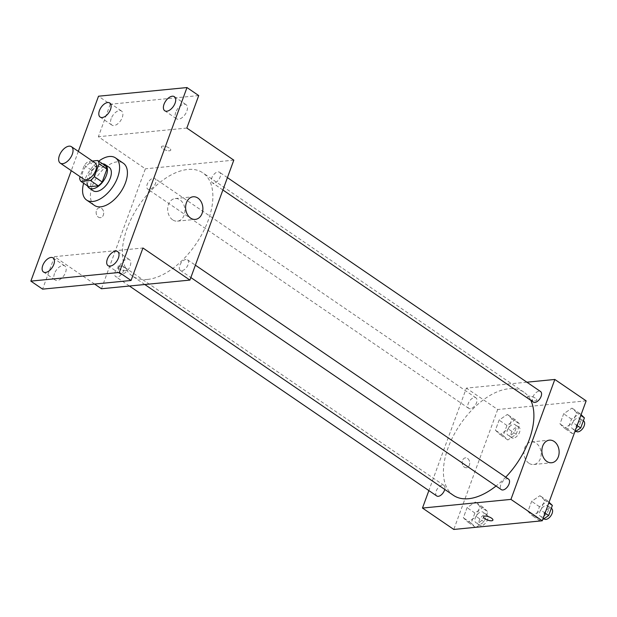 <?xml version="1.0" encoding="UTF-8"?>
<svg xmlns="http://www.w3.org/2000/svg" width="617" height="617" viewBox="0 0 617 617"><rect width="100%" height="100%" fill="white"/><g stroke="black" fill="none" stroke-linecap="round" stroke-linejoin="round"><path stroke-width="0.46" stroke-dasharray="3.08 2.31" d="M83.735 179.169A9.941 5.476 124.3 0 1 84.822 167.878A9.941 5.476 124.3 0 1 94.949 162.757M92.411 161.029L88.27 161.43A13.497 7.427 124.3 0 0 84.313 165.279L80.133 176.709M84.313 165.279L92.141 170.624L87.452 183.442L79.624 178.097M88.786 186.774A13.497 7.427 124.3 0 1 87.452 183.442M92.141 170.624A13.497 7.427 124.3 0 1 96.098 166.783L88.27 161.43M105.553 165.857L96.098 166.783M102.53 163.79A14.199 7.82 -55.7 0 0 87.953 177.218A14.199 7.82 -55.7 0 0 87.452 185.864M93.074 190.715A14.199 7.82 124.3 0 1 91.871 179.886A14.199 7.82 124.3 0 1 109.093 167.261M83.642 183.257A25.559 14.075 124.3 0 1 98.72 161.184M94.501 205.438A25.559 14.075 124.3 0 1 97.293 176.4A25.559 14.075 124.3 0 1 123.331 163.235M78.32 151.396L71.271 170.662M198.72 95.573L110.258 104.242L98.512 96.213M110.258 104.242L98.373 136.719L145.35 168.811L101.458 288.756M94.578 284.051L54.481 256.657L42.596 289.142M98.319 217.107A4.967 3.771 84.4 0 0 100.401 217.685A4.967 3.771 84.4 0 0 103.664 212.371A4.967 3.771 84.4 0 0 99.43 207.79A4.967 3.771 84.4 0 0 96.183 211.708A4.967 3.771 84.4 0 0 98.319 217.107A4.967 3.771 84.4 0 0 100.401 217.685A4.967 3.771 84.4 0 0 103.671 212.371A4.967 3.771 84.4 0 0 99.437 207.79A4.967 3.771 84.4 0 0 96.183 211.708A4.967 3.771 84.4 0 0 98.319 217.107M54.497 273.524A8.522 4.689 -55.7 0 0 55.221 280.018A8.522 4.689 -55.7 0 0 65.549 272.436A8.522 4.689 -55.7 0 0 64.831 265.95A8.522 4.689 -55.7 0 0 54.497 273.524M119.073 267.2A8.522 4.689 -55.7 0 0 119.798 273.693A8.522 4.689 -55.7 0 0 130.133 266.112A8.522 4.689 -55.7 0 0 129.408 259.626A8.522 4.689 -55.7 0 0 119.073 267.2M54.481 256.657L142.943 247.995M175.768 112.279A8.522 4.689 -55.7 0 0 176.485 118.772A8.522 4.689 -55.7 0 0 186.82 111.199A8.522 4.689 -55.7 0 0 186.103 104.705A8.522 4.689 -55.7 0 0 175.768 112.279M111.183 118.603A8.522 4.689 -55.7 0 0 111.908 125.097A8.522 4.689 -55.7 0 0 122.243 117.523A8.522 4.689 -55.7 0 0 121.518 111.029A8.522 4.689 -55.7 0 0 111.183 118.603M186.835 128.058L98.373 136.719M147.517 279.424A62.471 34.398 124.3 0 1 132.393 276.038A62.471 34.398 124.3 0 1 139.234 205.052A62.471 34.398 124.3 0 1 202.877 172.868A62.471 34.398 124.3 0 1 202.931 232.354A62.471 34.398 124.3 0 1 147.517 279.424M233.812 160.15L145.35 168.811M213.891 183.126A6.386 3.517 124.3 0 1 212.348 182.786A6.386 3.517 124.3 0 1 213.042 175.529A6.386 3.517 124.3 0 1 219.544 172.243A6.386 3.517 124.3 0 1 219.552 178.321A6.386 3.517 124.3 0 1 213.891 183.126M117.269 277.01A6.386 3.517 124.3 0 1 115.726 276.663A6.386 3.517 124.3 0 1 116.428 269.405A6.386 3.517 124.3 0 1 122.93 266.12A6.386 3.517 124.3 0 1 122.937 272.197A6.386 3.517 124.3 0 1 117.269 277.01M149.314 189.458A6.386 3.517 124.3 0 1 147.764 189.111A6.386 3.517 124.3 0 1 148.466 181.853A6.386 3.517 124.3 0 1 154.967 178.568A6.386 3.517 124.3 0 1 154.975 184.645A6.386 3.517 124.3 0 1 149.314 189.458M185.964 259.448A6.386 3.517 -55.7 0 0 180.303 264.261A6.386 3.517 -55.7 0 0 180.303 270.339A6.386 3.517 -55.7 0 0 186.804 267.053A6.386 3.517 -55.7 0 0 187.506 259.796A6.386 3.517 -55.7 0 0 185.964 259.448M162.664 146.098A4.967 1.735 -159.9 0 0 161.43 146.73A4.967 1.735 -159.9 0 0 165.495 150.07A4.967 1.735 -159.9 0 0 170.762 150.147A4.967 1.735 -159.9 0 0 168.102 147.417A4.967 1.735 -159.9 0 0 162.664 146.098A4.967 1.735 -159.9 0 0 161.423 146.73A4.967 1.735 -159.9 0 0 165.495 150.07A4.967 1.735 -159.9 0 0 170.762 150.147A4.967 1.735 -159.9 0 0 168.102 147.417A4.967 1.735 -159.9 0 0 162.664 146.098M125.629 270.716A4.967 1.735 20.1 0 1 120.192 269.398A4.967 1.735 20.1 0 1 117.538 266.667A4.967 1.735 20.1 0 1 122.798 266.745A4.967 1.735 20.1 0 1 126.871 270.084A4.967 1.735 20.1 0 1 125.629 270.716A4.967 1.735 20.1 0 1 120.192 269.398A4.967 1.735 20.1 0 1 117.538 266.66A4.967 1.735 20.1 0 1 122.798 266.737A4.967 1.735 20.1 0 1 126.871 270.076A4.967 1.735 20.1 0 1 125.629 270.709M172.637 219.837A11.361 8.615 -95.6 0 1 167.755 207.497A11.361 8.615 -95.6 0 1 175.189 198.543A11.361 8.615 -95.6 0 1 184.861 209.001A11.361 8.615 -95.6 0 1 177.403 221.148A11.361 8.615 -95.6 0 1 172.637 219.837M453.41 495.335A62.471 34.398 124.3 0 1 460.251 424.349A62.471 34.398 124.3 0 1 523.895 392.165A62.471 34.398 124.3 0 1 530.767 400.31M505.716 477.18A62.471 34.398 124.3 0 1 496.037 486.026M508.524 479.093A6.386 3.517 -55.7 0 0 506.981 478.753A6.386 3.517 -55.7 0 0 501.32 483.558A6.386 3.517 -55.7 0 0 501.32 489.636M470.331 408.755A6.386 3.517 124.3 0 1 468.781 408.408A6.386 3.517 124.3 0 1 469.483 401.158A6.386 3.517 124.3 0 1 475.985 397.865A6.386 3.517 124.3 0 1 475.992 403.942A6.386 3.517 124.3 0 1 470.331 408.755M436.743 495.96A6.386 3.517 124.3 0 1 437.445 488.71A6.386 3.517 124.3 0 1 443.947 485.417A6.386 3.517 124.3 0 1 444.757 489.428M533.366 402.083A6.386 3.517 124.3 0 1 534.06 394.826A6.386 3.517 124.3 0 1 540.561 391.54M526.872 382.193L466.367 388.116L428.869 490.584M586.15 400.849L497.688 409.511L466.367 388.116M497.688 409.511L453.796 529.448M464.354 467.169A4.967 3.771 84.4 0 0 466.437 467.74A4.967 3.771 84.4 0 0 469.707 462.426A4.967 3.771 84.4 0 0 465.473 457.845A4.967 3.771 84.4 0 0 462.218 461.763A4.967 3.771 84.4 0 0 464.354 467.169A4.967 3.771 84.4 0 0 466.444 467.74A4.967 3.771 84.4 0 0 469.707 462.426A4.967 3.771 84.4 0 0 465.473 457.845A4.967 3.771 84.4 0 0 462.218 461.763A4.967 3.771 84.4 0 0 464.354 467.169M576.579 412.526L571.974 408.107L563.676 413.791L559.981 423.887L564.586 428.306L572.885 422.622L576.579 412.526L571.974 408.107L563.676 413.791L559.981 423.887L564.586 428.306L572.885 422.622L576.579 412.526L580.813 415.418M479.964 506.403L475.36 501.991L467.061 507.668L463.367 517.771L467.971 522.183L476.27 516.506L479.964 506.403L475.36 501.991L467.061 507.668L463.367 517.771L467.971 522.183L476.27 516.506L479.964 506.403L487.792 511.755L483.188 507.336L474.889 513.02L471.195 523.116L475.568 527.319M512.002 418.85L507.398 414.431L499.099 420.115L495.405 430.211L500.009 434.63L508.308 428.946L512.002 418.85L507.398 414.431L499.099 420.115L495.405 430.211L500.009 434.63L508.308 428.946L512.002 418.85L519.83 424.203L515.226 419.784L506.935 425.46L503.233 435.563L507.837 439.983L516.136 434.299L519.83 424.203M544.541 500.078L539.937 495.667L531.638 501.343L527.944 511.447L532.548 515.858L540.847 510.182L544.541 500.078L539.937 495.667L531.638 501.343L527.944 511.447L532.548 515.858L540.847 510.182L544.541 500.078L548.775 502.978M528.707 396.153A4.967 1.735 -159.9 0 0 527.466 396.785A4.967 1.735 -159.9 0 0 531.538 400.124A4.967 1.735 -159.9 0 0 536.798 400.202A4.967 1.735 -159.9 0 0 534.137 397.471A4.967 1.735 -159.9 0 0 528.707 396.153A4.967 1.735 -159.9 0 0 527.466 396.785A4.967 1.735 -159.9 0 0 531.53 400.124A4.967 1.735 -159.9 0 0 536.798 400.202A4.967 1.735 -159.9 0 0 534.137 397.471A4.967 1.735 -159.9 0 0 528.707 396.153M483.574 516.722L483.574 516.722A4.967 1.735 20.1 0 1 488.841 516.799A4.967 1.735 20.1 0 1 492.906 520.131A4.967 1.735 20.1 0 1 492.906 520.139L492.906 520.139M528.885 463.205A11.361 8.615 -95.6 0 1 524.003 450.865A11.361 8.615 -95.6 0 1 531.438 441.911A11.361 8.615 -95.6 0 1 541.117 452.377A11.361 8.615 -95.6 0 1 533.651 464.516A11.361 8.615 -95.6 0 1 528.885 463.205M549.045 502.238L547.765 501.012L539.466 506.696L535.772 516.791L540.376 521.211M540.785 520.925L542.682 519.63M542.019 516.73A6.386 3.517 124.3 0 1 540.469 516.383A6.386 3.517 124.3 0 1 541.171 509.125A6.386 3.517 124.3 0 1 547.672 505.84A6.386 3.517 124.3 0 1 547.68 511.917A6.386 3.517 124.3 0 1 542.019 516.73M547.765 501.012L539.937 495.667M539.466 506.696L531.638 501.343M535.772 516.791L527.944 511.447M540.068 521.003L532.548 515.858M545.081 513.074L540.847 510.182M544.387 519.059A6.386 3.517 124.3 0 1 545.081 511.802A6.386 3.517 124.3 0 1 551.59 508.516M581.083 414.686L579.81 413.459L571.512 419.136L567.817 429.239L572.414 433.658L574.72 432.077M574.057 429.17A6.386 3.517 124.3 0 1 572.514 428.83A6.386 3.517 124.3 0 1 573.208 421.573A6.386 3.517 124.3 0 1 579.71 418.287A6.386 3.517 124.3 0 1 579.718 424.365A6.386 3.517 124.3 0 1 574.057 429.17M579.81 413.459L571.974 408.107M571.512 419.136L563.676 413.791M567.817 429.239L559.981 423.887M572.414 433.658L564.586 428.306M577.119 425.522L572.885 422.622M576.425 431.499A6.386 3.517 124.3 0 1 577.126 424.249A6.386 3.517 124.3 0 1 583.628 420.956M476.208 527.25L484.098 521.851L487.792 511.755M477.435 523.054A6.386 3.517 124.3 0 1 475.892 522.707A6.386 3.517 124.3 0 1 476.594 515.45A6.386 3.517 124.3 0 1 483.096 512.164A6.386 3.517 124.3 0 1 483.103 518.241A6.386 3.517 124.3 0 1 477.435 523.054M483.188 507.336L475.36 501.991M474.889 513.02L467.061 507.668M471.195 523.116L463.367 517.771M475.491 527.327L467.971 522.183M484.098 521.851L476.27 516.506M481.353 525.73A6.386 3.517 124.3 0 1 479.81 525.383A6.386 3.517 124.3 0 1 480.504 518.126A6.386 3.517 124.3 0 1 487.006 514.84A6.386 3.517 124.3 0 1 487.014 520.918A6.386 3.517 124.3 0 1 481.353 525.73M509.48 435.502A6.386 3.517 124.3 0 1 507.93 435.155A6.386 3.517 124.3 0 1 508.632 427.897A6.386 3.517 124.3 0 1 515.133 424.612A6.386 3.517 124.3 0 1 515.141 430.689A6.386 3.517 124.3 0 1 509.48 435.502M515.226 419.784L507.398 414.431M506.935 425.46L499.099 420.115M503.233 435.563L495.405 430.211M507.837 439.983L500.009 434.63M516.136 434.299L508.308 428.946M513.39 438.17A6.386 3.517 124.3 0 1 511.848 437.823A6.386 3.517 124.3 0 1 512.55 430.573A6.386 3.517 124.3 0 1 519.051 427.28A6.386 3.517 124.3 0 1 519.051 433.365A6.386 3.517 124.3 0 1 513.39 438.17M100.162 117.076L111.908 125.097M109.78 103L121.518 111.029M43.475 271.989L55.221 280.018M53.085 257.921L64.831 265.95M108.052 265.665L119.798 273.693M117.662 251.597L129.408 259.626M164.747 110.751L176.485 118.772M174.356 96.676L186.103 104.705M177.403 221.148L195.358 219.39M175.189 198.543L193.144 196.777M523.895 392.165L202.877 172.868M144.794 284.506L132.393 276.038M180.303 270.339L190.854 277.542M187.506 259.796L195.381 265.171M475.985 397.865L154.967 178.568M468.781 408.408L147.764 189.111M443.947 485.417L122.93 266.12M129.416 286.018L115.726 276.663M227.418 177.619L219.544 172.243M222.891 189.99L212.348 182.786M533.651 464.516L551.613 462.758M531.438 441.911L549.392 440.152M551.313 508.323L547.672 505.84M543.955 518.758L540.469 516.383M583.35 420.771L579.71 418.287M575.993 431.206L572.514 428.83M487.006 514.84L483.096 512.164M479.81 525.383L475.892 522.707M519.051 427.28L515.133 424.612M511.848 437.823L507.93 435.155"/><path stroke-width="0.93" d="M62.649 163.667A9.941 5.476 124.3 0 1 60.242 163.127A9.941 5.476 124.3 0 1 61.33 151.828A9.941 5.476 124.3 0 1 71.456 146.707A9.941 5.476 124.3 0 1 71.464 156.178A9.941 5.476 124.3 0 1 62.649 163.667M71.456 146.707L94.949 162.757A9.941 5.476 124.3 0 1 94.956 172.22A9.941 5.476 124.3 0 1 86.141 179.709A9.941 5.476 124.3 0 1 83.735 179.169L60.242 163.127M97.725 160.505L105.553 165.857A13.497 7.427 124.3 0 1 106.888 169.181L102.198 182L94.362 176.655L99.059 163.829A13.497 7.427 124.3 0 0 97.725 160.505L92.411 161.029M80.133 176.709L79.624 178.097A13.497 7.427 124.3 0 0 80.958 181.421L90.414 180.496A13.497 7.427 124.3 0 0 94.362 176.655M80.958 181.421L88.786 186.774L98.242 185.848L90.414 180.496M102.198 182A13.497 7.427 124.3 0 1 98.242 185.848M87.452 185.864A14.199 7.82 -55.7 0 0 89.164 188.038A14.199 7.82 -55.7 0 0 103.625 180.719A14.199 7.82 -55.7 0 0 105.175 164.592A14.199 7.82 -55.7 0 0 102.53 163.79M105.175 164.592L109.093 167.261A14.199 7.82 124.3 0 1 109.109 180.781A14.199 7.82 124.3 0 1 96.514 191.478A14.199 7.82 124.3 0 1 93.074 190.715L89.164 188.038M106.888 169.181L99.059 163.829M98.72 161.184A25.559 14.075 124.3 0 1 115.502 157.883A25.559 14.075 124.3 0 1 115.526 182.216A25.559 14.075 124.3 0 1 92.859 201.474A25.559 14.075 124.3 0 1 86.665 200.093A25.559 14.075 124.3 0 1 83.642 183.257M115.502 157.883L123.331 163.235A25.559 14.075 124.3 0 1 123.354 187.568A25.559 14.075 124.3 0 1 100.687 206.826A25.559 14.075 124.3 0 1 94.501 205.438L86.665 200.093M175.081 103.17A8.522 4.689 124.3 0 1 164.747 110.751A8.522 4.689 124.3 0 1 165.68 101.065A8.522 4.689 124.3 0 1 174.356 96.676A8.522 4.689 124.3 0 1 175.081 103.17M118.387 258.091A8.522 4.689 124.3 0 1 108.052 265.665A8.522 4.689 124.3 0 1 108.985 255.986A8.522 4.689 124.3 0 1 117.662 251.597A8.522 4.689 124.3 0 1 118.387 258.091M53.81 264.415A8.522 4.689 124.3 0 1 43.475 271.989A8.522 4.689 124.3 0 1 44.409 262.31A8.522 4.689 124.3 0 1 53.085 257.921A8.522 4.689 124.3 0 1 53.81 264.415M110.497 109.494A8.522 4.689 124.3 0 1 100.162 117.076A8.522 4.689 124.3 0 1 101.095 107.389A8.522 4.689 124.3 0 1 109.78 103A8.522 4.689 124.3 0 1 110.497 109.494M71.271 170.662L30.85 281.121L119.312 272.459L186.982 87.552L98.512 96.213L78.32 151.396M94.578 284.051L101.458 288.756L189.92 280.087L142.943 247.995L131.059 280.48L42.596 289.142L30.85 281.121M131.059 280.48L119.312 272.459M189.92 280.087L233.812 160.15L186.835 128.058L198.72 95.573L186.982 87.552M190.591 218.079A11.361 8.615 -95.6 0 1 185.709 205.739A11.361 8.615 -95.6 0 1 193.144 196.777A11.361 8.615 -95.6 0 1 202.823 207.243A11.361 8.615 -95.6 0 1 195.358 219.39A11.361 8.615 -95.6 0 1 190.591 218.079M496.037 486.026A62.471 34.398 124.3 0 1 468.534 498.721A62.471 34.398 124.3 0 1 453.41 495.335L144.794 284.506M530.767 400.31A62.471 34.398 124.3 0 1 505.716 477.18M190.854 277.542L501.32 489.636A6.386 3.517 -55.7 0 0 507.822 486.35A6.386 3.517 -55.7 0 0 508.524 479.093L195.381 265.171M444.757 489.428A6.386 3.517 124.3 0 1 438.286 496.307A6.386 3.517 124.3 0 1 436.743 495.96L129.416 286.018M227.418 177.619L540.561 391.54A6.386 3.517 124.3 0 1 540.569 397.618A6.386 3.517 124.3 0 1 534.908 402.431A6.386 3.517 124.3 0 1 533.366 402.083L222.891 189.99M428.869 490.584L422.475 508.053L510.938 499.392L554.83 379.455L526.872 382.193M554.83 379.455L586.15 400.849L542.258 520.787L453.796 529.448L422.475 508.053M542.258 520.787L510.938 499.392M546.847 461.447A11.361 8.615 -95.6 0 1 541.965 449.107A11.361 8.615 -95.6 0 1 549.392 440.152A11.361 8.615 -95.6 0 1 559.071 450.618A11.361 8.615 -95.6 0 1 551.613 462.758A11.361 8.615 -95.6 0 1 546.847 461.447M491.664 520.771A4.967 1.735 20.1 0 1 486.235 519.452A4.967 1.735 20.1 0 1 483.574 516.722A4.967 1.735 20.1 0 1 488.834 516.799A4.967 1.735 20.1 0 1 492.906 520.139A4.967 1.735 20.1 0 1 491.664 520.771M492.906 520.139A4.967 1.735 20.1 0 1 491.664 520.763A4.967 1.735 20.1 0 1 486.235 519.452A4.967 1.735 20.1 0 1 483.574 516.722M542.682 519.63L548.675 515.527L552.369 505.431L549.045 502.238M540.068 521.003L540.785 520.925M548.675 515.527L545.081 513.074M552.369 505.431L548.775 502.978M551.313 508.323L551.59 508.516A6.386 3.517 124.3 0 1 551.59 514.593A6.386 3.517 124.3 0 1 545.929 519.406A6.386 3.517 124.3 0 1 544.387 519.059L543.955 518.758M574.72 432.077L580.713 427.974L584.407 417.879L581.083 414.686M580.713 427.974L577.119 425.522M584.407 417.879L580.813 415.418M583.35 420.771L583.628 420.956A6.386 3.517 124.3 0 1 583.636 427.041A6.386 3.517 124.3 0 1 577.975 431.846A6.386 3.517 124.3 0 1 576.425 431.499L575.993 431.206M475.568 527.319L476.208 527.25"/></g></svg>
